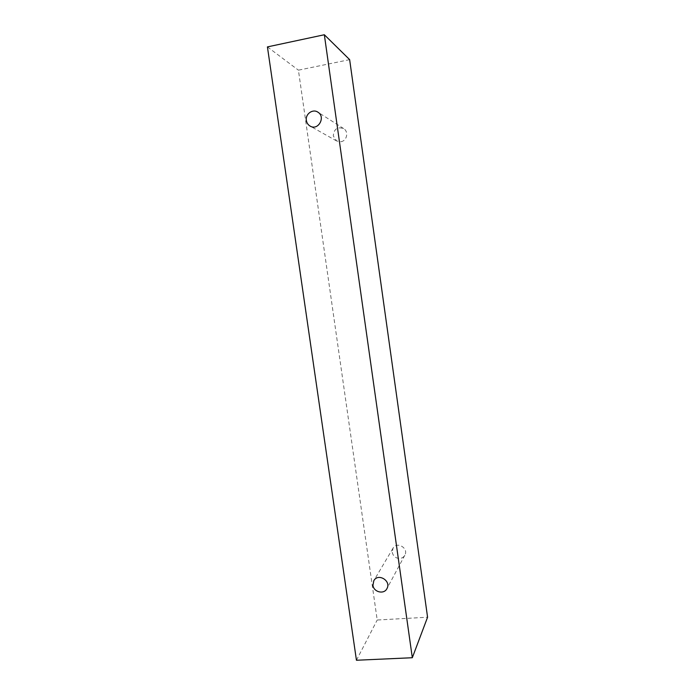 <?xml version="1.0" encoding="UTF-8"?>
<svg xmlns="http://www.w3.org/2000/svg" width="695" height="695" viewBox="0 0 695 695"><rect width="100%" height="100%" fill="white"/><g stroke="black" fill="none" stroke-linecap="round" stroke-linejoin="round"><path stroke-width="0.52" stroke-dasharray="3.48 2.61" d="M392.232 552.317C393.196 556.295 395.707 558.337 399.781 558.45C402.04 558.224 403.717 557.155 404.82 555.244C408.964 548.233 396.854 541.031 393.022 548.199L392.232 552.317M340.976 141.702C346.979 140.903 348.899 131.581 343.651 128.592C337.37 126.577 333.913 129.027 333.279 135.951L336.649 140.989L340.976 141.702M349.646 59.64L298.416 70.169L377.211 620.018L427.573 617.221M356.448 660.25L377.211 620.018M267.427 46.904L298.416 70.169M393.022 548.199L373.823 580.681M404.82 555.244L386.933 588.622M343.651 128.592L317.876 112.156M336.649 140.989L310.126 126.09"/><path stroke-width="1.04" d="M372.946 585.251L373.823 580.681C378.054 572.75 391.511 580.864 386.933 588.622C384.048 594.712 373.597 592.166 372.946 585.251M427.573 617.221L349.646 59.64L324.339 34.75L267.427 46.904L356.448 660.25L412.317 657.731L427.573 617.221M306.365 120.452C305.166 114.067 312.759 108.559 317.876 112.156C326.059 116.916 318.145 131.077 310.126 126.09C308.041 124.848 306.79 122.972 306.365 120.452M412.317 657.731L324.339 34.75"/></g></svg>

